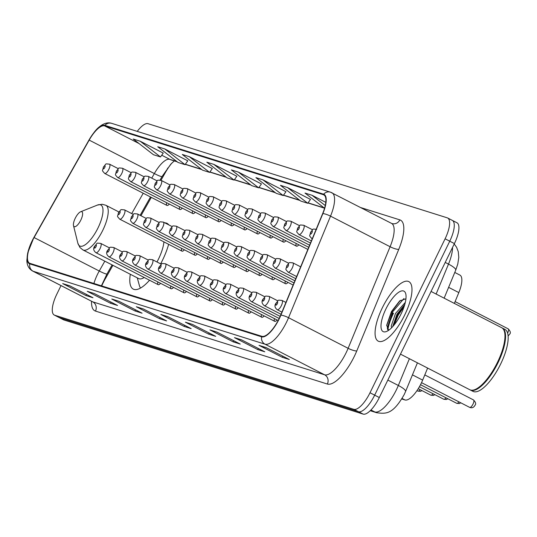 <?xml version="1.0" encoding="UTF-8"?>
<svg xmlns="http://www.w3.org/2000/svg" width="537" height="537" viewBox="0 0 537 537"><rect width="100%" height="100%" fill="white"/><g stroke="black" fill="none" stroke-linecap="round" stroke-linejoin="round"><path stroke-width="0.81" d="M160.644 263.862A36.959 12.821 -62.8 0 0 162.55 260.13A36.959 12.821 -62.8 0 0 168.645 244.295M168.779 224.882A36.959 12.821 -62.8 0 0 167.047 223.358A36.959 12.821 -62.8 0 0 164.805 222.835M427.627 368.073L422.653 380.109A20.923 7.256 117.2 0 1 421.169 383.398A20.923 7.256 117.2 0 1 404.999 399.971L401.783 398.957M112.911 265.325L105.178 279.005A27.897 9.679 -62.8 0 0 102.916 283.308A27.897 9.679 -62.8 0 0 101.694 285.926M171.907 163.013A27.897 9.679 -62.8 0 0 165.114 172.981L160.972 180.304M151.313 197.388L140.942 215.74M130.323 274.266A36.959 12.821 -62.8 0 0 133.283 289.114A36.959 12.821 -62.8 0 0 149.534 280.22M296.162 243.436A5.229 1.812 -62.8 0 0 296.451 246.161A5.229 1.812 -62.8 0 0 298.834 244.805M283.214 239.361A5.229 1.812 -62.8 0 0 283.502 242.086A5.229 1.812 -62.8 0 0 285.879 240.73M270.265 235.287A5.229 1.812 -62.8 0 0 270.554 238.012A5.229 1.812 -62.8 0 0 272.93 236.656M257.31 231.212A5.229 1.812 -62.8 0 0 257.599 233.937A5.229 1.812 -62.8 0 0 259.982 232.581M244.362 227.138A5.229 1.812 -62.8 0 0 244.65 229.863A5.229 1.812 -62.8 0 0 247.033 228.507M231.413 223.063A5.229 1.812 -62.8 0 0 231.702 225.788A5.229 1.812 -62.8 0 0 234.085 224.439M218.465 218.989A5.229 1.812 -62.8 0 0 218.754 221.714A5.229 1.812 -62.8 0 0 221.137 220.365M205.517 214.914A5.229 1.812 -62.8 0 0 205.805 217.639A5.229 1.812 -62.8 0 0 208.188 216.29M192.568 210.846A5.229 1.812 -62.8 0 0 192.857 213.565A5.229 1.812 -62.8 0 0 195.24 212.216M179.62 206.772A5.229 1.812 -62.8 0 0 179.908 209.49A5.229 1.812 -62.8 0 0 182.285 208.141M166.671 202.697A5.229 1.812 -62.8 0 0 166.96 205.423A5.229 1.812 -62.8 0 0 169.336 204.067M285.295 281.019A5.229 1.812 -62.8 0 0 285.583 283.744A5.229 1.812 -62.8 0 0 287.966 282.388M272.346 276.944A5.229 1.812 -62.8 0 0 272.635 279.67A5.229 1.812 -62.8 0 0 275.018 278.314M259.398 272.87A5.229 1.812 -62.8 0 0 259.686 275.595A5.229 1.812 -62.8 0 0 262.069 274.239M246.449 268.795A5.229 1.812 -62.8 0 0 246.738 271.521A5.229 1.812 -62.8 0 0 249.121 270.165M233.501 264.721A5.229 1.812 -62.8 0 0 233.79 267.446A5.229 1.812 -62.8 0 0 236.173 266.097M220.553 260.646A5.229 1.812 -62.8 0 0 220.841 263.372A5.229 1.812 -62.8 0 0 223.224 262.022M207.604 256.572A5.229 1.812 -62.8 0 0 207.893 259.297A5.229 1.812 -62.8 0 0 210.276 257.948M194.656 252.504A5.229 1.812 -62.8 0 0 194.944 255.223A5.229 1.812 -62.8 0 0 197.321 253.873M181.701 248.43A5.229 1.812 -62.8 0 0 181.989 251.148A5.229 1.812 -62.8 0 0 184.372 249.799M261.485 314.528A5.229 1.812 -62.8 0 0 261.774 317.253A5.229 1.812 -62.8 0 0 264.157 315.897M248.537 310.453A5.229 1.812 -62.8 0 0 248.826 313.178A5.229 1.812 -62.8 0 0 251.209 311.822M235.589 306.379A5.229 1.812 -62.8 0 0 235.877 309.104A5.229 1.812 -62.8 0 0 238.26 307.755M274.434 318.602A5.229 1.812 -62.8 0 0 274.722 321.327A5.229 1.812 -62.8 0 0 277.105 319.971M222.64 302.304A5.229 1.812 -62.8 0 0 222.929 305.029A5.229 1.812 -62.8 0 0 225.312 303.68M209.692 298.23A5.229 1.812 -62.8 0 0 209.98 300.955A5.229 1.812 -62.8 0 0 212.357 299.606M196.737 294.162A5.229 1.812 -62.8 0 0 197.025 296.88A5.229 1.812 -62.8 0 0 199.408 295.531M183.788 290.087A5.229 1.812 -62.8 0 0 184.077 292.806A5.229 1.812 -62.8 0 0 186.46 291.457M170.84 286.013A5.229 1.812 -62.8 0 0 171.128 288.738A5.229 1.812 -62.8 0 0 173.511 287.382M157.891 281.938A5.229 1.812 -62.8 0 0 158.18 284.664A5.229 1.812 -62.8 0 0 160.563 283.308M454.779 272.447L459.88 275.065A20.923 7.256 117.2 0 1 458.82 292.591L454.349 303.405M393.487 313.212A27.897 9.679 -62.8 0 0 387.855 329.839M60.996 285.61L56.794 294.222A20.923 7.256 -62.8 0 0 54.25 315.038L63.561 319.824A20.923 7.256 -62.8 0 0 63.963 319.985L363.153 414.108A20.923 7.256 -62.8 0 0 379.317 397.541L454.409 243.583A20.923 7.256 -62.8 0 0 456.953 222.768L452.295 220.378A20.923 7.256 -62.8 0 0 451.899 220.217M54.25 315.038A20.923 7.256 -62.8 0 0 54.653 315.206L353.843 409.328A20.923 7.256 -62.8 0 0 370.013 392.762L445.099 238.804L449.751 241.194A20.923 7.256 -62.8 0 0 452.295 220.378A20.923 7.256 -62.8 0 1 449.751 241.194L374.665 395.151L449.751 241.194L454.409 243.583M353.843 409.328L358.494 411.718A20.923 7.256 -62.8 0 0 374.665 395.151A20.923 7.256 -62.8 0 1 358.494 411.718L59.305 317.595L358.494 411.718L363.153 414.108M58.909 317.427A20.923 7.256 -62.8 0 0 59.305 317.595A20.923 7.256 -62.8 0 1 58.909 317.427M404.75 314.897A33.475 11.613 -62.8 0 0 408.818 281.596A33.475 11.613 -62.8 0 0 382.31 307.842A33.475 11.613 -62.8 0 0 378.236 341.149A33.475 11.613 -62.8 0 0 404.75 314.897A33.475 11.613 -62.8 0 0 408.818 281.596A33.475 11.613 -62.8 0 0 382.31 307.842A33.475 11.613 -62.8 0 0 378.236 341.149A33.475 11.613 -62.8 0 0 404.75 314.897M279.112 318.642A22.319 7.74 117.2 0 1 261.868 336.316L29.991 263.372A22.319 7.74 117.2 0 1 29.569 263.197A22.319 7.74 117.2 0 1 34.093 237.549L89.176 140.103A22.319 7.74 117.2 0 1 104.614 125.873L323.381 194.696A22.319 7.74 117.2 0 1 323.804 194.871A22.319 7.74 117.2 0 1 322.677 213.558L280.697 315.132A22.319 7.74 117.2 0 1 279.112 318.642M279.3 318.703A22.876 7.934 -62.8 0 0 280.925 315.098L322.905 213.531A22.876 7.934 -62.8 0 0 323.623 194.193L104.863 125.369A22.876 7.934 -62.8 0 0 89.035 139.962L33.952 237.401A22.876 7.934 -62.8 0 0 29.75 263.868L261.62 336.82A22.876 7.934 -62.8 0 0 279.3 318.703M63.467 283.905L70.085 285.986L63.547 283.925A5.578 5.222 -72.5 0 1 63.467 283.905A5.578 5.222 -72.5 0 1 62.701 283.59L85.974 295.538L92.982 297.746L69.709 285.798L62.701 283.59M86.517 294.424L85.974 295.538M88.008 291.625L88.088 291.651A5.578 5.222 -72.5 0 1 88.008 291.625A5.578 5.222 -72.5 0 1 87.242 291.309L110.515 303.264L117.529 305.466L94.257 293.517L87.242 291.309M111.058 302.143L110.515 303.264M112.555 299.344L112.629 299.371A5.578 5.222 -72.5 0 1 112.555 299.344A5.578 5.222 -72.5 0 1 111.783 299.028L135.055 310.983L142.07 313.185L118.798 301.237L111.783 299.028M135.599 309.869L135.055 310.983M137.096 307.07L137.17 307.09A5.578 5.222 -72.5 0 1 137.096 307.07A5.578 5.222 -72.5 0 1 136.331 306.755L159.603 318.703L166.611 320.911L143.339 308.956L136.331 306.755M160.147 317.589L159.603 318.703M259.807 345.674L266.426 347.754L259.888 345.694A5.578 5.222 -72.5 0 1 259.807 345.674A5.578 5.222 -72.5 0 1 259.042 345.358L282.314 357.306L289.329 359.515L266.057 347.567L259.042 345.358M282.858 356.192L282.314 357.306M235.266 337.954L241.885 340.035L235.347 337.974A5.578 5.222 -72.5 0 1 235.266 337.954A5.578 5.222 -72.5 0 1 234.501 337.639L257.773 349.587L264.781 351.795L241.509 339.84L234.501 337.639M258.317 348.473L257.773 349.587M210.726 330.228L210.799 330.255A5.578 5.222 -72.5 0 1 210.726 330.228A5.578 5.222 -72.5 0 1 209.954 329.913L233.233 341.868L240.24 344.076L216.968 332.121L209.954 329.913M233.776 340.753L233.233 341.868M186.178 322.509L186.258 322.536A5.578 5.222 -72.5 0 1 186.178 322.509A5.578 5.222 -72.5 0 1 185.413 322.193L208.685 334.148L215.699 336.35L192.427 324.402L185.413 322.193M209.229 333.027L208.685 334.148M161.637 314.789L168.256 316.87L161.718 314.81A5.578 5.222 -72.5 0 1 161.637 314.789A5.578 5.222 -72.5 0 1 160.872 314.474L184.144 326.422L191.159 328.631L167.88 316.682L160.872 314.474M184.688 325.308L184.144 326.422M445.099 238.804A20.923 7.256 -62.8 0 0 447.643 217.988A20.923 7.256 -62.8 0 0 447.24 217.827L148.058 123.698A20.923 7.256 -62.8 0 0 137.25 131.384M212.323 168.537L189.306 156.67L182.291 154.468L202.577 170.175L209.584 172.384L212.35 168.504M187.782 160.818L164.765 148.95L157.75 146.742L178.029 162.456L185.043 164.664L187.809 160.785M163.235 153.099L140.224 141.231L133.21 139.023L153.488 154.737L160.503 156.945L163.261 153.058M285.952 191.702L262.935 179.835L255.921 177.626L276.206 193.34L283.214 195.549L285.979 191.669M310.493 199.428L287.476 187.554L280.468 185.352L300.747 201.06L307.755 203.268L310.52 199.388M325.798 202.348L312.024 195.273L305.009 193.072L324.57 208.228M236.864 176.264L213.847 164.389L206.839 162.187L227.117 177.901L234.132 180.103L236.891 176.223M238.394 172.115L231.38 169.907L251.658 185.621L258.673 187.829L261.432 183.943L238.394 172.115L258.673 187.829M262.935 179.835L283.214 195.549M287.476 187.554L307.755 203.268M312.024 195.273L325.261 205.537M213.847 164.389L234.132 180.103M189.306 156.67L209.584 172.384M164.765 148.95L185.043 164.664M140.224 141.231L160.503 156.945M400.488 354.138L469.821 389.748A34.871 12.096 -62.8 0 0 474.936 389.587A34.871 12.096 -62.8 0 0 497.437 362.401A34.871 12.096 -62.8 0 0 504.532 331.953A34.871 12.096 -62.8 0 0 501.679 327.711L431.063 291.45M475.131 389.506A34.522 11.975 -62.8 0 0 475.332 389.432A34.522 11.975 -62.8 0 0 497.611 362.515A34.522 11.975 -62.8 0 0 504.632 332.369A34.522 11.975 -62.8 0 0 504.579 332.161M470.117 389.882A34.871 12.096 -62.8 0 0 470.405 390.043A34.871 12.096 -62.8 0 0 498.021 362.703A34.871 12.096 -62.8 0 0 502.263 328.006A34.871 12.096 -62.8 0 0 501.961 327.872M470.405 390.043L473.023 391.386A34.871 12.096 -62.8 0 0 500.638 364.046A34.871 12.096 -62.8 0 0 504.881 329.349L502.263 328.006M391.601 327.785L391.218 326.026L395.521 313.44L405.314 302.405M392.668 326.664L396.971 314.192L404.757 304.526M401.152 313.769A22.742 7.887 -62.8 0 0 405.777 293.914A22.742 7.887 -62.8 0 0 385.908 308.97A22.742 7.887 -62.8 0 0 386.479 331.497A22.742 7.887 -62.8 0 0 401.152 313.769M405.938 298.807L399.676 300.915L391.48 311.514L386.687 325.234L388.64 330.188M387.721 329.731L387.331 327.832L392.433 312.111L403.905 298.565M393.997 325.12L398.253 315.098L404.106 306.607M386.667 325.603L391.708 311.735L400.347 300.378M392.836 326.476L397.528 314.722L404.676 304.815M75.214 218.304A8.37 2.907 -62.8 0 0 73.509 225.614A8.37 2.907 -62.8 0 0 80.825 220.069A8.37 2.907 -62.8 0 0 80.61 211.779A8.37 2.907 -62.8 0 0 75.214 218.304M118.892 211.954L105.863 205.262A25.105 8.713 -62.8 0 1 102.809 230.239A25.105 8.713 -62.8 0 1 82.926 249.927L138.694 278.569A25.105 8.713 -62.8 0 0 144.225 277.495M156.972 261.982A25.105 8.713 -62.8 0 0 158.583 258.881A25.105 8.713 -62.8 0 0 163.913 241.872M137.277 277.837L139.372 285.516A33.126 11.492 -62.8 0 0 140.56 288.047M412.45 374.866L422.653 380.109M402.079 398.467L404.999 399.971M448.617 287.349L458.82 292.591M370.396 410.57L374.799 411.953A27.897 9.679 -62.8 0 0 396.36 389.862A27.897 9.679 -62.8 0 0 398.34 385.472L387.835 380.082M370.966 409.986L374.799 411.953A13.949 13.056 107.5 0 0 376.719 412.745L370.248 410.711M379.317 397.541L370.013 392.762M63.963 319.985L54.653 315.206M436.125 294.048L448.502 264.103L445.22 262.418M454.215 243.986L456.557 247.208L458.262 251.645L458.793 257.357L457.772 264.076L455.725 270.151A13.949 3.034 -157.5 0 0 448.502 264.103A27.897 9.679 -62.8 0 0 452.55 247.396M417.424 362.837L405.563 391.527A13.949 3.034 -157.5 0 0 398.34 385.472L409.395 358.716M167.484 168.175A9.069 0.98 29.5 0 0 167.886 168.443M34.093 237.549L99.258 271.01A22.319 7.74 -62.8 0 0 97.445 274.454A22.319 7.74 -62.8 0 0 93.921 283.482M104.822 261.17L99.258 271.01A12.552 1.356 29.5 0 0 106.997 273.93L101.412 285.838M95.485 311.084A6.974 6.531 107.5 0 0 92.72 301.841L324.59 374.786A27.897 9.679 -62.8 0 0 346.15 352.695A27.897 9.679 -62.8 0 0 348.124 348.305L390.104 246.731A27.897 9.679 -62.8 0 0 391.52 223.372L391.95 223.546A6.974 6.531 107.5 0 0 399.857 219.881A34.871 12.096 117.2 0 1 398.756 249.363L356.776 350.929A34.871 12.096 117.2 0 1 327.355 384.036L95.485 311.084A34.871 12.096 117.2 0 1 91.545 301.291M92.183 301.619A27.897 9.679 -62.8 0 0 92.72 301.841L33.14 271.245A27.897 9.679 117.2 0 1 32.603 271.024L92.928 301.955M391.52 223.372L330.45 192.165A6.974 6.531 107.5 0 1 331.41 192.555A27.897 9.679 117.2 0 1 331.94 192.776A27.897 9.679 117.2 0 1 330.524 216.143L288.544 317.709A27.897 9.679 117.2 0 1 286.57 322.099A27.897 9.679 117.2 0 1 265.01 344.19A6.974 6.531 -72.5 0 1 261.62 336.82M280.925 315.098A6.974 1.517 -157.5 0 1 288.544 317.709L348.124 348.305A6.974 1.517 22.5 0 0 356.776 350.929M104.863 125.369A6.974 6.531 -72.5 0 1 111.683 123.342L330.45 192.165A6.974 6.531 107.5 0 0 323.623 194.193M89.035 139.962A6.974 0.752 -150.5 0 1 89.048 139.902L33.959 237.347A6.974 0.752 -150.5 0 1 34.006 237.307M398.756 249.363A6.974 1.517 22.5 0 1 390.104 246.731L330.524 216.143A6.974 1.517 -157.5 0 0 322.905 213.531M33.952 237.401A6.974 0.752 -150.5 0 1 33.959 237.347L27.676 253.048L26.85 260.425C26.984 265.372 28.897 268.903 32.603 271.024M29.75 263.868A6.974 6.531 107.5 0 0 33.14 271.245L265.01 344.19L324.59 374.786A6.974 6.531 107.5 0 1 327.355 384.036M360.79 207.591L399.857 219.881M104.614 125.873L139.076 143.567M161.738 155.206L169.779 159.335A22.319 7.74 -62.8 0 0 154.341 173.565L151.763 178.13M89.176 140.103L154.341 173.565A12.552 1.356 29.5 0 0 162.08 176.485L160.06 180.063M143.225 193.233L131.726 213.578M323.381 194.696L324.2 195.112M324.147 207.9L308.063 202.838M299.599 200.173L283.523 195.119M275.058 192.454L258.975 187.4M250.517 184.735L234.434 179.673M225.976 177.015L209.893 171.954M201.429 169.289L185.352 164.235M176.888 161.57L169.779 159.335A12.552 11.754 107.5 0 0 171.511 160.046L177.25 161.852M392.909 312.91A27.897 9.679 -62.8 0 0 387.425 328.671M73.509 225.614L77.858 243.194A23.064 8.001 -62.8 0 0 98.009 227.916A23.064 8.001 -62.8 0 0 97.432 205.067L102.137 204.255L105.863 205.262M473.01 404.113A4.182 1.45 -62.8 0 0 473.52 399.944C475.769 402.32 476.252 404.093 474.977 405.274C473.782 407.543 472.016 408.248 469.694 407.388A4.182 1.45 -62.8 0 0 473.01 404.113M285.939 302.445L281.992 300.418A5.229 1.812 117.2 0 1 281.354 305.627A5.229 1.812 117.2 0 1 277.213 309.728L281.932 312.145M277.28 303.761A1.745 0.604 -62.8 0 0 277.454 302.016A1.745 0.604 -62.8 0 0 276.112 303.398A1.745 0.604 -62.8 0 0 275.931 305.144A1.745 0.604 -62.8 0 0 277.28 303.761M277.844 300.868L269.044 296.343A5.229 1.812 117.2 0 1 268.406 301.552A5.229 1.812 117.2 0 1 264.264 305.654L281.052 314.273M264.332 299.686A1.745 0.604 -62.8 0 0 264.506 297.941A1.745 0.604 -62.8 0 0 263.157 299.324A1.745 0.604 -62.8 0 0 262.982 301.069A1.745 0.604 -62.8 0 0 264.332 299.686M460.786 402.817L459.323 403.589L456.745 403.321A4.182 1.45 -62.8 0 0 458.947 401.871M264.889 296.793L256.095 292.276A5.229 1.812 117.2 0 1 255.458 297.478A5.229 1.812 117.2 0 1 251.316 301.579L280.16 316.387M251.376 295.618A1.745 0.604 -62.8 0 0 251.558 293.867A1.745 0.604 -62.8 0 0 250.208 295.249A1.745 0.604 -62.8 0 0 250.034 296.995A1.745 0.604 -62.8 0 0 251.376 295.618M447.838 398.743L446.375 399.515L443.797 399.246A4.182 1.45 -62.8 0 0 445.999 397.796M251.94 292.719L243.147 288.201A5.229 1.812 117.2 0 1 242.509 293.403A5.229 1.812 117.2 0 1 238.368 297.505L279.2 318.475M238.428 291.544A1.745 0.604 -62.8 0 0 238.609 289.792A1.745 0.604 -62.8 0 0 237.26 291.175A1.745 0.604 -62.8 0 0 237.085 292.92A1.745 0.604 -62.8 0 0 238.428 291.544M434.889 394.668L433.426 395.44L430.849 395.172A4.182 1.45 -62.8 0 0 433.05 393.722M238.992 288.644L230.192 284.127A5.229 1.812 117.2 0 1 229.561 289.329A5.229 1.812 117.2 0 1 225.419 293.43L278.159 320.515M225.48 287.47A1.745 0.604 -62.8 0 0 225.661 285.718A1.745 0.604 -62.8 0 0 224.312 287.1A1.745 0.604 -62.8 0 0 224.13 288.846A1.745 0.604 -62.8 0 0 225.48 287.47M421.941 390.594L420.471 391.366L417.9 391.097A4.182 1.45 -62.8 0 0 420.095 389.647M226.043 284.57L217.243 280.052A5.229 1.812 117.2 0 1 216.612 285.254A5.229 1.812 117.2 0 1 212.464 289.356L274.722 321.327M212.531 283.395A1.745 0.604 -62.8 0 0 212.712 281.643A1.745 0.604 -62.8 0 0 211.363 283.026A1.745 0.604 -62.8 0 0 211.182 284.778A1.745 0.604 -62.8 0 0 212.531 283.395M213.095 280.495L204.295 275.978A5.229 1.812 117.2 0 1 203.657 281.18A5.229 1.812 117.2 0 1 199.516 285.281L261.774 317.253M199.583 279.321A1.745 0.604 -62.8 0 0 199.764 277.569A1.745 0.604 -62.8 0 0 198.415 278.951A1.745 0.604 -62.8 0 0 198.234 280.703A1.745 0.604 -62.8 0 0 199.583 279.321M200.147 276.421L191.347 271.903A5.229 1.812 117.2 0 1 190.709 277.105A5.229 1.812 117.2 0 1 186.567 281.207L248.826 313.178M186.634 275.246A1.745 0.604 -62.8 0 0 186.809 273.501A1.745 0.604 -62.8 0 0 185.466 274.877A1.745 0.604 -62.8 0 0 185.285 276.629A1.745 0.604 -62.8 0 0 186.634 275.246M187.198 272.346L178.398 267.829A5.229 1.812 117.2 0 1 177.76 273.031A5.229 1.812 117.2 0 1 173.619 277.132L235.877 309.104M173.686 271.172A1.745 0.604 -62.8 0 0 173.86 269.426A1.745 0.604 -62.8 0 0 172.518 270.802A1.745 0.604 -62.8 0 0 172.337 272.554A1.745 0.604 -62.8 0 0 173.686 271.172M174.25 268.272L165.45 263.754A5.229 1.812 117.2 0 1 164.812 268.963A5.229 1.812 117.2 0 1 160.67 273.065L222.929 305.029M160.738 267.097A1.745 0.604 -62.8 0 0 160.912 265.352A1.745 0.604 -62.8 0 0 159.563 266.728A1.745 0.604 -62.8 0 0 159.388 268.48A1.745 0.604 -62.8 0 0 160.738 267.097M161.295 264.197L152.501 259.68A5.229 1.812 117.2 0 1 151.864 264.889A5.229 1.812 117.2 0 1 147.722 268.99L209.98 300.955M147.782 263.023A1.745 0.604 -62.8 0 0 147.964 261.277A1.745 0.604 -62.8 0 0 146.614 262.66A1.745 0.604 -62.8 0 0 146.44 264.405A1.745 0.604 -62.8 0 0 147.782 263.023M148.346 260.13L139.553 255.605A5.229 1.812 117.2 0 1 138.915 260.814A5.229 1.812 117.2 0 1 134.774 264.916L197.025 296.88M134.834 258.948A1.745 0.604 -62.8 0 0 135.015 257.203A1.745 0.604 -62.8 0 0 133.666 258.586A1.745 0.604 -62.8 0 0 133.491 260.331A1.745 0.604 -62.8 0 0 134.834 258.948M135.398 256.055L126.598 251.538A5.229 1.812 117.2 0 1 125.967 256.74A5.229 1.812 117.2 0 1 121.825 260.841L184.077 292.806M121.886 254.88A1.745 0.604 -62.8 0 0 122.067 253.128A1.745 0.604 -62.8 0 0 120.718 254.511A1.745 0.604 -62.8 0 0 120.536 256.256A1.745 0.604 -62.8 0 0 121.886 254.88M122.449 251.981L113.649 247.463A5.229 1.812 117.2 0 1 113.018 252.665A5.229 1.812 117.2 0 1 108.87 256.767L171.128 288.738M108.937 250.806A1.745 0.604 -62.8 0 0 109.118 249.054A1.745 0.604 -62.8 0 0 107.769 250.437A1.745 0.604 -62.8 0 0 107.588 252.182A1.745 0.604 -62.8 0 0 108.937 250.806M109.501 247.906L100.701 243.389A5.229 1.812 117.2 0 1 100.063 248.591A5.229 1.812 117.2 0 1 95.922 252.692L158.18 284.664M95.989 246.731A1.745 0.604 -62.8 0 0 96.17 244.979A1.745 0.604 -62.8 0 0 94.821 246.362A1.745 0.604 -62.8 0 0 94.64 248.107A1.745 0.604 -62.8 0 0 95.989 246.731M292.222 268.044A5.229 1.812 117.2 0 1 288.074 272.145C284.691 268.278 286.04 270.319 286.745 265.775C290.336 261.922 287.684 262.479 292.853 262.835A5.229 1.812 117.2 0 1 292.222 268.044M286.973 265.808A1.745 0.604 -62.8 0 0 286.792 267.56A1.745 0.604 -62.8 0 0 288.141 266.177A1.745 0.604 -62.8 0 0 288.322 264.432A1.745 0.604 -62.8 0 0 286.973 265.808M279.267 263.969A5.229 1.812 117.2 0 1 275.125 268.07C271.742 264.204 273.091 266.245 273.796 261.7C277.387 257.847 274.729 258.404 279.905 258.76A5.229 1.812 117.2 0 1 279.267 263.969M274.024 261.741A1.745 0.604 -62.8 0 0 273.843 263.486A1.745 0.604 -62.8 0 0 275.192 262.103A1.745 0.604 -62.8 0 0 275.374 260.358A1.745 0.604 -62.8 0 0 274.024 261.741M266.318 259.895A5.229 1.812 117.2 0 1 262.177 263.996C258.794 260.13 260.143 262.17 260.848 257.626C264.439 253.773 261.781 254.33 266.956 254.686A5.229 1.812 117.2 0 1 266.318 259.895M261.076 257.666A1.745 0.604 -62.8 0 0 260.895 259.411A1.745 0.604 -62.8 0 0 262.244 258.029A1.745 0.604 -62.8 0 0 262.418 256.283A1.745 0.604 -62.8 0 0 261.076 257.666M253.37 255.82A5.229 1.812 117.2 0 1 249.228 259.921C245.845 256.055 247.195 258.096 247.899 253.558C251.491 249.698 248.832 250.255 254.008 250.618A5.229 1.812 117.2 0 1 253.37 255.82M248.128 253.592A1.745 0.604 -62.8 0 0 247.946 255.337A1.745 0.604 -62.8 0 0 249.296 253.961A1.745 0.604 -62.8 0 0 249.47 252.209A1.745 0.604 -62.8 0 0 248.128 253.592M240.422 251.746A5.229 1.812 117.2 0 1 236.28 255.847C232.89 251.987 234.239 254.021 234.951 249.483C238.542 245.624 235.884 246.181 241.059 246.543A5.229 1.812 117.2 0 1 240.422 251.746M235.172 249.517A1.745 0.604 -62.8 0 0 234.998 251.262A1.745 0.604 -62.8 0 0 236.347 249.886A1.745 0.604 -62.8 0 0 236.522 248.134A1.745 0.604 -62.8 0 0 235.172 249.517M227.473 247.671A5.229 1.812 117.2 0 1 223.332 251.772C219.942 247.913 221.291 249.953 222.003 245.409C225.587 241.556 222.936 242.106 228.111 242.469A5.229 1.812 117.2 0 1 227.473 247.671M222.224 245.443A1.745 0.604 -62.8 0 0 222.05 247.188A1.745 0.604 -62.8 0 0 223.392 245.812A1.745 0.604 -62.8 0 0 223.573 244.06A1.745 0.604 -62.8 0 0 222.224 245.443M214.525 243.597A5.229 1.812 117.2 0 1 210.383 247.698C206.993 243.838 208.343 245.879 209.054 241.335C212.639 237.482 209.987 238.032 215.162 238.394A5.229 1.812 117.2 0 1 214.525 243.597M209.276 241.368A1.745 0.604 -62.8 0 0 209.101 243.12A1.745 0.604 -62.8 0 0 210.444 241.737A1.745 0.604 -62.8 0 0 210.625 239.985A1.745 0.604 -62.8 0 0 209.276 241.368M201.576 239.522A5.229 1.812 117.2 0 1 197.435 243.623C194.045 239.764 195.394 241.804 196.106 237.26C199.69 233.407 197.039 233.957 202.207 234.32A5.229 1.812 117.2 0 1 201.576 239.522M196.327 237.294A1.745 0.604 -62.8 0 0 196.146 239.046A1.745 0.604 -62.8 0 0 197.495 237.663A1.745 0.604 -62.8 0 0 197.676 235.911A1.745 0.604 -62.8 0 0 196.327 237.294M188.628 235.448A5.229 1.812 117.2 0 1 184.48 239.549C181.097 235.689 182.446 237.73 183.151 233.186C186.742 229.333 184.09 229.883 189.259 230.245A5.229 1.812 117.2 0 1 188.628 235.448M183.379 233.219A1.745 0.604 -62.8 0 0 183.198 234.971A1.745 0.604 -62.8 0 0 184.547 233.588A1.745 0.604 -62.8 0 0 184.728 231.843A1.745 0.604 -62.8 0 0 183.379 233.219M175.673 231.373A5.229 1.812 117.2 0 1 171.531 235.475C168.148 231.615 169.497 233.655 170.202 229.111C173.793 225.258 171.135 225.815 176.311 226.171A5.229 1.812 117.2 0 1 175.673 231.373M170.43 229.145A1.745 0.604 -62.8 0 0 170.249 230.897A1.745 0.604 -62.8 0 0 171.598 229.514A1.745 0.604 -62.8 0 0 171.78 227.769A1.745 0.604 -62.8 0 0 170.43 229.145M162.724 227.305A5.229 1.812 117.2 0 1 158.583 231.407C155.2 227.54 156.549 229.581 157.254 225.037C160.845 221.184 158.187 221.741 163.362 222.096A5.229 1.812 117.2 0 1 162.724 227.305M157.482 225.07A1.745 0.604 -62.8 0 0 157.301 226.822A1.745 0.604 -62.8 0 0 158.65 225.439A1.745 0.604 -62.8 0 0 158.824 223.694A1.745 0.604 -62.8 0 0 157.482 225.07M149.776 223.231A5.229 1.812 117.2 0 1 145.634 227.332C142.251 223.466 143.601 225.506 144.305 220.962C147.897 217.109 145.238 217.666 150.414 218.022A5.229 1.812 117.2 0 1 149.776 223.231M144.534 221.002A1.745 0.604 -62.8 0 0 144.352 222.748A1.745 0.604 -62.8 0 0 145.702 221.365A1.745 0.604 -62.8 0 0 145.876 219.62A1.745 0.604 -62.8 0 0 144.534 221.002M136.828 219.156A5.229 1.812 117.2 0 1 132.686 223.258C129.296 219.391 130.645 221.432 131.357 216.894C134.948 213.035 132.29 213.592 137.465 213.948A5.229 1.812 117.2 0 1 136.828 219.156M131.578 216.928A1.745 0.604 -62.8 0 0 131.404 218.673A1.745 0.604 -62.8 0 0 132.746 217.29A1.745 0.604 -62.8 0 0 132.928 215.545A1.745 0.604 -62.8 0 0 131.578 216.928M123.879 215.082A5.229 1.812 117.2 0 1 119.738 219.183C116.348 215.317 117.697 217.357 118.409 212.82C121.993 208.96 119.342 209.517 124.517 209.88A5.229 1.812 117.2 0 1 123.879 215.082M118.63 212.853A1.745 0.604 -62.8 0 0 118.455 214.599A1.745 0.604 -62.8 0 0 119.798 213.223A1.745 0.604 -62.8 0 0 119.979 211.471A1.745 0.604 -62.8 0 0 118.63 212.853M507.613 333.162A4.182 1.45 -62.8 0 0 507.687 333.014A4.182 1.45 -62.8 0 0 508.197 328.852L455.101 301.593M312.286 238.703A5.229 1.812 117.2 0 1 311.89 238.629C308.5 234.77 309.849 236.81 310.561 232.266C314.152 228.413 311.494 228.963 316.669 229.326M310.782 232.299A1.745 0.604 -62.8 0 0 310.608 234.051A1.745 0.604 -62.8 0 0 311.95 232.669A1.745 0.604 -62.8 0 0 312.131 230.923A1.745 0.604 -62.8 0 0 310.782 232.299M303.083 230.454A5.229 1.812 117.2 0 1 298.941 234.555C295.551 230.695 296.901 232.736 297.612 228.191C301.197 224.338 298.545 224.889 303.72 225.251A5.229 1.812 117.2 0 1 303.083 230.454M297.834 228.225A1.745 0.604 -62.8 0 0 297.659 229.977A1.745 0.604 -62.8 0 0 299.002 228.594A1.745 0.604 -62.8 0 0 299.183 226.849A1.745 0.604 -62.8 0 0 297.834 228.225M290.134 226.386A5.229 1.812 117.2 0 1 285.993 230.487C282.603 226.621 283.952 228.661 284.664 224.117C288.248 220.264 285.597 220.821 290.765 221.177A5.229 1.812 117.2 0 1 290.134 226.386M284.885 224.151A1.745 0.604 -62.8 0 0 284.704 225.902A1.745 0.604 -62.8 0 0 286.053 224.52A1.745 0.604 -62.8 0 0 286.234 222.774A1.745 0.604 -62.8 0 0 284.885 224.151M277.186 222.311A5.229 1.812 117.2 0 1 273.038 226.413C269.655 222.546 271.004 224.587 271.709 220.042C275.3 216.189 272.648 216.747 277.817 217.102A5.229 1.812 117.2 0 1 277.186 222.311M271.937 220.083A1.745 0.604 -62.8 0 0 271.756 221.828A1.745 0.604 -62.8 0 0 273.105 220.445A1.745 0.604 -62.8 0 0 273.286 218.7A1.745 0.604 -62.8 0 0 271.937 220.083M264.231 218.237A5.229 1.812 117.2 0 1 260.089 222.338C256.706 218.472 258.055 220.512 258.76 215.968C262.351 212.115 259.693 212.672 264.869 213.028A5.229 1.812 117.2 0 1 264.231 218.237M258.988 216.008A1.745 0.604 -62.8 0 0 258.807 217.754A1.745 0.604 -62.8 0 0 260.156 216.371A1.745 0.604 -62.8 0 0 260.338 214.625A1.745 0.604 -62.8 0 0 258.988 216.008M251.282 214.162A5.229 1.812 117.2 0 1 247.141 218.264C243.758 214.397 245.107 216.438 245.812 211.9C249.403 208.041 246.745 208.598 251.92 208.96A5.229 1.812 117.2 0 1 251.282 214.162M246.04 211.934A1.745 0.604 -62.8 0 0 245.859 213.679A1.745 0.604 -62.8 0 0 247.208 212.303A1.745 0.604 -62.8 0 0 247.382 210.551A1.745 0.604 -62.8 0 0 246.04 211.934M238.334 210.088A5.229 1.812 117.2 0 1 234.192 214.189C230.809 210.329 232.159 212.363 232.863 207.826C236.455 203.966 233.796 204.523 238.972 204.886A5.229 1.812 117.2 0 1 238.334 210.088M233.092 207.859A1.745 0.604 -62.8 0 0 232.91 209.605A1.745 0.604 -62.8 0 0 234.26 208.228A1.745 0.604 -62.8 0 0 234.434 206.477A1.745 0.604 -62.8 0 0 233.092 207.859M225.386 206.013A5.229 1.812 117.2 0 1 221.244 210.115C217.861 206.255 219.21 208.296 219.915 203.751C223.506 199.898 220.848 200.449 226.023 200.811A5.229 1.812 117.2 0 1 225.386 206.013M220.136 203.785A1.745 0.604 -62.8 0 0 219.962 205.53A1.745 0.604 -62.8 0 0 221.311 204.154A1.745 0.604 -62.8 0 0 221.486 202.402A1.745 0.604 -62.8 0 0 220.136 203.785M212.437 201.939A5.229 1.812 117.2 0 1 208.296 206.04C204.906 202.18 206.255 204.221 206.967 199.677C210.558 195.824 207.9 196.374 213.075 196.737A5.229 1.812 117.2 0 1 212.437 201.939M207.188 199.71A1.745 0.604 -62.8 0 0 207.013 201.462A1.745 0.604 -62.8 0 0 208.356 200.079A1.745 0.604 -62.8 0 0 208.537 198.328A1.745 0.604 -62.8 0 0 207.188 199.71M199.489 197.864A5.229 1.812 117.2 0 1 195.347 201.966C191.957 198.106 193.307 200.147 194.018 195.602C197.603 191.749 194.951 192.3 200.126 192.662A5.229 1.812 117.2 0 1 199.489 197.864M194.24 195.636A1.745 0.604 -62.8 0 0 194.065 197.388A1.745 0.604 -62.8 0 0 195.408 196.005A1.745 0.604 -62.8 0 0 195.589 194.253A1.745 0.604 -62.8 0 0 194.24 195.636M186.54 193.79A5.229 1.812 117.2 0 1 182.399 197.891C179.009 194.032 180.358 196.072 181.07 191.528C184.654 187.675 182.003 188.225 187.171 188.588A5.229 1.812 117.2 0 1 186.54 193.79M181.291 191.561A1.745 0.604 -62.8 0 0 181.11 193.313A1.745 0.604 -62.8 0 0 182.459 191.931A1.745 0.604 -62.8 0 0 182.64 190.185A1.745 0.604 -62.8 0 0 181.291 191.561M173.592 189.715A5.229 1.812 117.2 0 1 169.444 193.817C166.061 189.957 167.41 191.998 168.115 187.453C171.706 183.6 169.054 184.157 174.223 184.513A5.229 1.812 117.2 0 1 173.592 189.715M168.343 187.487A1.745 0.604 -62.8 0 0 168.162 189.239A1.745 0.604 -62.8 0 0 169.511 187.856A1.745 0.604 -62.8 0 0 169.692 186.111A1.745 0.604 -62.8 0 0 168.343 187.487M160.637 185.648A5.229 1.812 117.2 0 1 156.495 189.749C153.112 185.883 154.461 187.923 155.166 183.379C158.757 179.526 156.099 180.083 161.275 180.439A5.229 1.812 117.2 0 1 160.637 185.648M155.394 183.412A1.745 0.604 -62.8 0 0 155.213 185.164A1.745 0.604 -62.8 0 0 156.562 183.782A1.745 0.604 -62.8 0 0 156.744 182.036A1.745 0.604 -62.8 0 0 155.394 183.412M147.688 181.573A5.229 1.812 117.2 0 1 143.547 185.674C140.164 181.808 141.513 183.849 142.218 179.304C145.809 175.451 143.151 176.008 148.326 176.364A5.229 1.812 117.2 0 1 147.688 181.573M142.446 179.345A1.745 0.604 -62.8 0 0 142.265 181.09A1.745 0.604 -62.8 0 0 143.614 179.707A1.745 0.604 -62.8 0 0 143.788 177.962A1.745 0.604 -62.8 0 0 142.446 179.345M134.74 177.499A5.229 1.812 117.2 0 1 130.598 181.6C127.215 177.734 128.565 179.774 129.269 175.237C132.861 171.377 130.202 171.934 135.378 172.29A5.229 1.812 117.2 0 1 134.74 177.499M129.498 175.27A1.745 0.604 -62.8 0 0 129.316 177.015A1.745 0.604 -62.8 0 0 130.666 175.633A1.745 0.604 -62.8 0 0 130.84 173.887A1.745 0.604 -62.8 0 0 129.498 175.27M121.792 173.424A5.229 1.812 117.2 0 1 117.65 177.525C114.267 173.659 115.616 175.7 116.321 171.162C119.912 167.302 117.254 167.859 122.429 168.222A5.229 1.812 117.2 0 1 121.792 173.424M116.542 171.196A1.745 0.604 -62.8 0 0 116.368 172.941A1.745 0.604 -62.8 0 0 117.717 171.565A1.745 0.604 -62.8 0 0 117.892 169.813A1.745 0.604 -62.8 0 0 116.542 171.196M108.843 169.35A5.229 1.812 117.2 0 1 104.702 173.451C101.312 169.591 102.661 171.625 103.373 167.088C106.964 163.228 104.306 163.785 109.481 164.147A5.229 1.812 117.2 0 1 108.843 169.35M103.594 167.121A1.745 0.604 -62.8 0 0 103.419 168.866A1.745 0.604 -62.8 0 0 104.762 167.49A1.745 0.604 -62.8 0 0 104.943 165.738A1.745 0.604 -62.8 0 0 103.594 167.121M405.563 391.527L404.22 394.507C392.648 415.02 385.687 413.779 376.719 412.745M455.725 270.151L444.146 298.169M111.683 123.342C108.508 122.288 105.017 122.986 101.218 125.443C98.399 127.611 95.767 128.961 89.048 139.902M447.643 217.988L452.295 220.378M324.502 208.175L307.97 202.973M299.961 200.455L283.422 195.253M275.421 192.736L258.881 187.534M250.88 185.017L234.34 179.808M226.332 177.291L209.799 172.088M201.791 169.571L185.252 164.369M174.29 160.919L170.894 164.06L162.08 176.485M150.501 196.972L140.13 215.317M112.099 264.909L106.997 273.93M475.332 389.432L474.936 389.587M504.632 332.369L504.532 331.953M82.926 249.927L79.939 247.49L77.858 243.194M80.61 211.779L97.432 205.067M473.52 399.944L424.794 374.927M281.992 300.418C276.817 300.062 279.475 299.505 275.884 303.358C274.333 305.587 274.776 307.708 277.213 309.728M469.694 407.388L421.525 382.653M269.044 296.343C263.868 295.988 266.527 295.431 262.935 299.284C261.385 301.512 261.828 303.633 264.264 305.654M456.745 403.321L420.511 384.707M256.095 292.276C250.92 291.913 253.578 291.356 249.987 295.216C248.436 297.438 248.879 299.559 251.316 301.579M443.797 399.246L419.417 386.721M243.147 288.201C237.972 287.839 240.623 287.282 237.039 291.141C235.488 293.363 235.931 295.484 238.368 297.505M430.849 395.172L418.242 388.694M230.192 284.127C225.023 283.764 227.675 283.214 224.09 287.067C222.54 289.289 222.983 291.41 225.419 293.43M417.9 391.097L416.987 390.627M217.243 280.052C212.075 279.69 214.726 279.139 211.135 282.992C209.591 285.214 210.034 287.342 212.464 289.356M204.295 275.978C199.12 275.615 201.778 275.065 198.187 278.918C196.636 281.146 197.079 283.267 199.516 285.281M191.347 271.903C186.171 271.541 188.829 270.99 185.238 274.843C183.688 277.072 184.131 279.193 186.567 281.207M178.398 267.829C173.223 267.473 175.881 266.916 172.29 270.769C170.739 272.997 171.182 275.119 173.619 277.132M165.45 263.754C160.274 263.399 162.933 262.841 159.341 266.694C157.791 268.923 158.234 271.044 160.67 273.065M152.501 259.68C147.326 259.324 149.984 258.767 146.393 262.62C144.842 264.848 145.285 266.97 147.722 268.99M139.553 255.605C134.378 255.25 137.029 254.692 133.445 258.552C131.894 260.774 132.337 262.895 134.774 264.916M126.598 251.538C121.429 251.175 124.081 250.618 120.496 254.478C118.945 256.699 119.389 258.821 121.825 260.841M113.649 247.463C108.481 247.101 111.132 246.543 107.541 250.403C105.997 252.625 106.44 254.746 108.87 256.767M100.701 243.389C95.526 243.026 98.184 242.476 94.593 246.329C93.042 248.55 93.485 250.672 95.922 252.692M296.646 276.542L288.074 272.145M300.653 266.842L292.853 262.835M295.766 278.669L275.125 268.07M288.705 263.278L279.905 258.76M294.887 280.791L262.177 263.996M275.756 259.21L266.956 254.686M294.007 282.918L249.228 259.921M262.808 255.135L254.008 250.618M293.135 285.04L236.28 255.847M249.859 251.061L241.059 246.543M285.583 283.744L223.332 251.772M236.904 246.986L228.111 242.469M272.635 279.67L210.383 247.698M223.956 242.912L215.162 238.394M259.686 275.595L197.435 243.623M211.007 238.837L202.207 234.32M246.738 271.521L184.48 239.549M198.059 234.763L189.259 230.245M233.79 267.446L171.531 235.475M185.111 230.688L176.311 226.171M220.841 263.372L158.583 231.407M172.162 226.614L163.362 222.096M207.893 259.297L145.634 227.332M159.214 222.54L150.414 218.022M194.944 255.223L132.686 223.258M146.265 218.472L137.465 213.948M181.989 251.148L119.738 219.183M133.31 214.397L124.517 209.88M508.109 336.028L509.653 334.175C510.929 333 510.439 331.222 508.197 328.852M312.239 238.811L311.89 238.629M311.359 240.938L298.941 234.555M312.514 229.769L303.72 225.251M310.48 243.06L285.993 230.487M299.565 225.694L290.765 221.177M309.607 245.187L273.038 226.413M286.617 221.62L277.817 217.102M308.728 247.309L260.089 222.338M273.669 217.552L264.869 213.028M307.849 249.437L247.141 218.264M260.72 213.478L251.92 208.96M296.451 246.161L234.192 214.189M247.772 209.403L238.972 204.886M283.502 242.086L221.244 210.115M234.823 205.329L226.023 200.811M270.554 238.012L208.296 206.04M221.868 201.254L213.075 196.737M257.599 233.937L195.347 201.966M208.92 197.18L200.126 192.662M244.65 229.863L182.399 197.891M195.971 193.105L187.171 188.588M231.702 225.788L169.444 193.817M183.023 189.031L174.223 184.513M218.754 221.714L156.495 189.749M170.075 184.956L161.275 180.439M205.805 217.639L143.547 185.674M157.126 180.882L148.326 176.364M192.857 213.565L130.598 181.6M144.178 176.814L135.378 172.29M179.908 209.49L117.65 177.525M131.229 172.739L122.429 168.222M166.96 205.423L104.702 173.451M118.274 168.665L109.481 164.147"/></g></svg>
